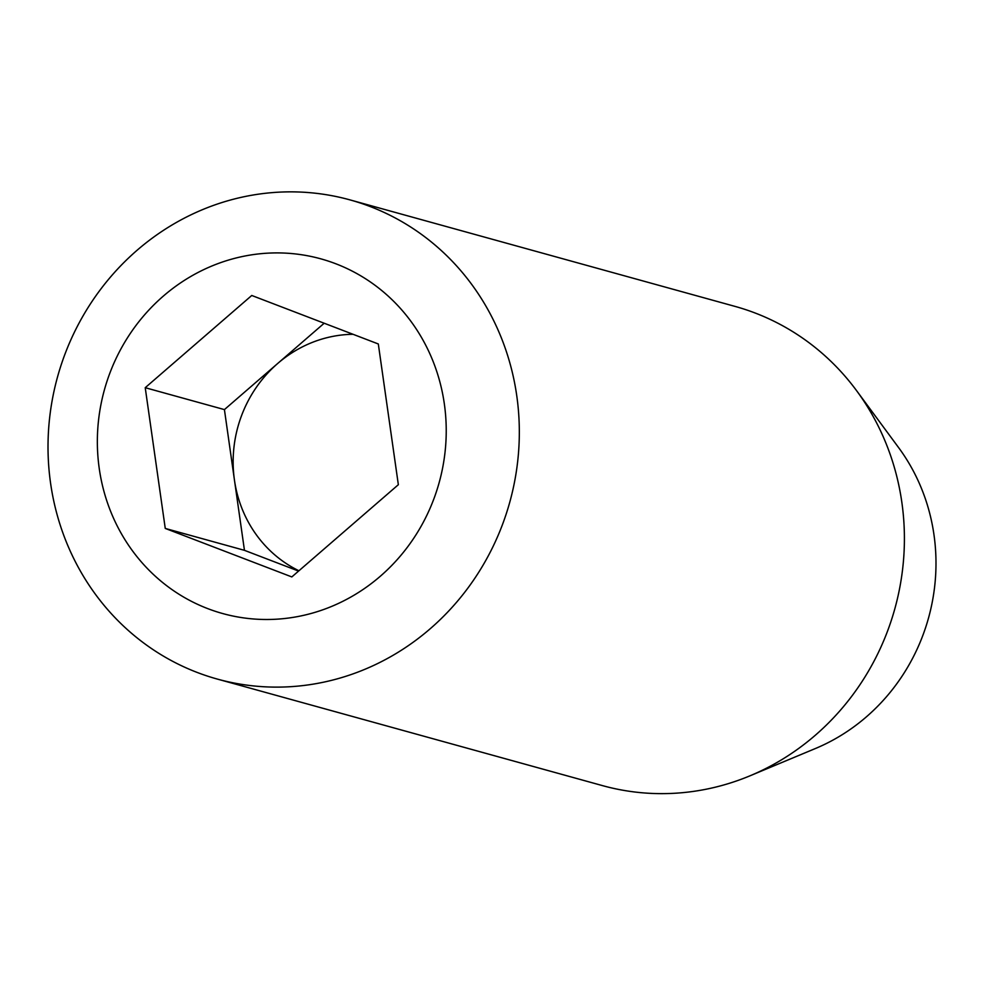 <?xml version="1.0" encoding="UTF-8"?>
<svg xmlns="http://www.w3.org/2000/svg" width="985" height="985" viewBox="0 0 985 985"><rect width="100%" height="100%" fill="white"/><g stroke="black" fill="none" stroke-linecap="round" stroke-linejoin="round"><path stroke-width="1.48" d="M298.935 570.771A124.307 117.313 105.5 0 1 234.43 479.966A124.307 117.313 105.5 0 1 277.684 363.49A124.307 117.313 105.5 0 1 353.061 334.297M298.578 571.078L244.452 550.332L224.42 409.6L324.188 323.228M378.314 343.974L398.346 484.706L291.819 576.927L165.258 528.428L145.226 387.696L251.754 295.475L378.314 343.974M224.42 409.6L145.226 387.696M244.452 550.332L165.258 528.428M349.946 199.881L735.019 306.397A248.602 234.639 105.5 0 1 856.568 390.639L898.628 447.633A194.217 183.296 105.5 0 1 815.395 748.526L750.028 775.798A248.602 234.639 105.5 0 1 602.463 785.611L217.389 679.096A248.602 234.639 105.5 0 1 50.58 483.204A248.602 234.639 105.5 0 1 349.946 199.881A248.602 234.639 105.5 0 1 509.811 502.042A248.602 234.639 105.5 0 1 217.389 679.096M99.251 468.565A184.01 173.68 105.5 0 1 335.811 263.771A184.01 173.68 105.5 0 1 380.284 576.274A184.01 173.68 105.5 0 1 99.251 468.565M856.568 390.639A248.602 234.639 105.5 0 1 750.028 775.798"/></g></svg>
